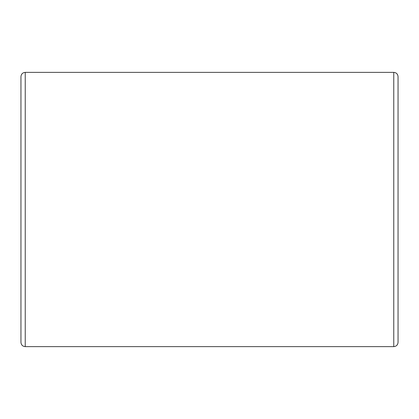 <?xml version="1.0" encoding="UTF-8"?>
<svg xmlns="http://www.w3.org/2000/svg" width="419" height="419" viewBox="0 0 419 419"><rect width="100%" height="100%" fill="white"/><g stroke="black" fill="none" stroke-linecap="round" stroke-linejoin="round"><path stroke-width="0.63" d="M20.95 76.656L20.95 342.344C21.201 344.947 22.631 346.372 25.234 346.628L25.234 72.372C22.631 72.628 21.207 74.053 20.95 76.656M393.766 346.628L393.766 72.372C396.369 72.628 397.793 74.053 398.05 76.656L398.05 342.344C397.799 344.947 396.369 346.372 393.766 346.628L25.234 346.628M393.766 72.372L25.234 72.372"/></g></svg>
